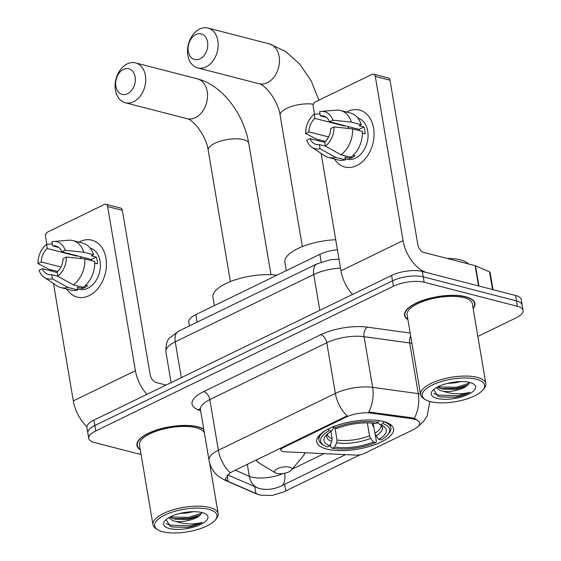 <?xml version="1.0" encoding="UTF-8"?>
<svg xmlns="http://www.w3.org/2000/svg" width="561" height="561" viewBox="0 0 561 561"><rect width="100%" height="100%" fill="white"/><g stroke="black" fill="none" stroke-linecap="round" stroke-linejoin="round"><path stroke-width="0.84" d="M345.842 417.188A19.845 7.174 170.4 0 1 371.017 413.092L411.963 418.737A19.845 7.174 170.4 0 1 414.481 419.228A19.845 7.174 170.4 0 1 419.6 422.938A19.845 7.174 170.4 0 1 413.275 429.67L364.264 453.491A7.349 2.658 -9.6 0 1 356.004 455.104L284.729 451.794A7.349 2.658 -9.6 0 1 282.723 451.514A7.349 2.658 -9.6 0 1 280.83 450.139A7.349 2.658 -9.6 0 1 283.172 447.65L345.842 417.188L345.73 416.521L347.182 415.918A25.722 15.091 64.1 0 1 335.345 393.415A29.403 10.631 -9.6 0 1 372.644 387.349A25.722 15.736 97.9 0 1 368.759 411.998L411.795 417.763L416.192 419.263M383.507 421.507A38.954 14.088 170.4 0 0 340.099 424.375A38.954 14.088 170.4 0 0 316.72 441.795A38.954 14.088 170.4 0 0 326.761 449.088A38.954 14.088 170.4 0 0 370.169 446.226A38.954 14.088 170.4 0 0 393.542 428.8A38.954 14.088 170.4 0 0 383.507 421.507M189.436 325.885L188.798 322.091A22.047 7.973 -9.6 0 1 195.824 314.623L319.882 254.322A22.047 7.973 -9.6 0 1 337.399 249.701M473.147 308.585A35.645 12.889 170.4 0 0 474.879 303.417A35.645 12.889 170.4 0 0 465.693 296.741A35.645 12.889 170.4 0 0 425.974 299.364A35.645 12.889 170.4 0 0 404.579 315.303A35.645 12.889 170.4 0 0 407.917 319.616M203.755 429.116A35.645 12.889 170.4 0 0 198.04 426.837A35.645 12.889 170.4 0 0 158.314 429.46A35.645 12.889 170.4 0 0 136.926 445.399A35.645 12.889 170.4 0 0 140.264 449.712M345.576 454.62L282.372 485.426C274.553 489.346 266.791 490.356 259.084 488.456L227.507 474.816M360.106 454.789L283.487 492.046L272.218 495.461L260.928 495.251L258.011 494.381L226.988 480.903L225.256 478.94L230.22 472.769L231.539 472.025L345.73 416.521M477.86 336.446L516.036 317.891A22.047 7.973 170.4 0 0 523.062 310.415L521.232 299.609A22.047 7.973 170.4 0 0 515.552 295.479L422.349 271.44A22.047 7.973 170.4 0 0 391.578 275.451L93.939 420.112L94.858 425.519A22.047 7.973 170.4 0 0 87.832 432.994A22.047 7.973 170.4 0 1 94.858 425.519L392.49 280.851L94.858 425.519L95.77 430.925A22.047 7.973 170.4 0 0 88.743 438.393A22.047 7.973 170.4 0 0 94.43 442.524L141.084 454.557M422.349 271.44L423.267 276.846A22.047 7.973 170.4 0 0 392.49 280.851A22.047 7.973 170.4 0 1 423.267 276.846L516.464 300.885L423.267 276.846L424.179 282.246A22.047 7.973 170.4 0 0 393.401 286.257L95.77 430.925M522.144 305.016A22.047 7.973 170.4 0 0 516.464 300.885A22.047 7.973 170.4 0 1 522.144 305.016M210.031 465.553A22.047 7.973 170.4 0 0 210.459 465.441M523.062 310.415A22.047 7.973 170.4 0 0 517.375 306.292L424.179 282.246M93.939 420.112A22.047 7.973 170.4 0 0 86.92 427.587L88.743 438.393M347.631 111.52A29.403 21.304 104.5 0 1 373.612 128.139A29.403 21.304 104.5 0 1 356.768 165.572A29.403 21.304 104.5 0 1 334.482 159.022A29.403 21.304 104.5 0 0 344.854 167.017A29.403 21.304 104.5 0 0 356.768 165.572A29.403 21.304 104.5 0 0 374.047 135.902A29.403 21.304 104.5 0 0 359.545 110.075L359.545 110.075A29.403 21.304 104.5 0 0 347.631 111.52A29.403 21.304 104.5 0 0 346.6 112.053A29.403 21.304 104.5 0 1 347.631 111.52M478.933 286.061A3.675 1.332 170.4 0 0 478.547 285.935L427.258 272.702A29.403 17.251 -115.9 0 1 403.064 240.613L375.295 76.429A3.675 2.665 -75.5 0 0 373.535 74.171A3.675 2.665 -75.5 0 0 372.048 74.354L315.303 101.934A3.675 2.665 -75.5 0 0 313.199 106.611L314.49 114.241M352.476 294.448A29.403 17.251 -115.9 0 1 340.969 270.795L321.116 153.426M318.999 140.923L318.795 139.689M373.535 74.171L388.254 77.965A3.675 2.665 104.5 0 1 390.007 80.223L417.777 244.414A7.349 4.313 64.1 0 0 423.828 252.436L475.118 265.662A3.675 1.332 -9.6 0 1 475.504 265.795L489.543 271.903A3.675 1.332 -9.6 0 1 490.104 272.464L493.014 289.665M326.376 117.382L320.289 115.811A14.698 10.652 104.5 0 1 323.494 115.959A14.698 10.652 104.5 0 1 329.623 121.779L359.054 129.367A14.698 10.652 -75.5 0 1 359.517 130.671M352.574 128.883L334.054 126.933L330.766 128.532A14.698 10.652 104.5 0 1 324.714 141.975L325.415 146.133L340.948 154.731L350.758 157.262A24.256 17.573 104.5 0 0 362.385 131.414L352.574 128.883A24.256 17.573 104.5 0 1 340.948 154.731M357.799 117.978A21.318 15.442 104.5 0 1 368.03 136.821A21.318 15.442 104.5 0 1 355.513 158.139A21.318 15.442 104.5 0 1 346.873 159.184L345.218 158.756M353.192 155.271L355.197 155.79A21.318 15.442 104.5 0 1 352.567 157.382A21.318 15.442 104.5 0 1 349.847 158.391L344.938 157.122L345.401 159.864A24.256 17.573 104.5 0 1 338.29 160.011L328.48 157.48A24.256 17.573 104.5 0 1 324.496 155.685L311.909 147.284A19.109 13.85 104.5 0 1 306.741 140.215L310.03 138.609L324.791 142.417M325.45 146.148L319.363 144.584L320.065 148.735L335.59 157.332L345.401 159.864M335.59 157.332A24.256 17.573 104.5 0 1 328.48 157.48M328.592 136.94L308.887 131.856L305.598 133.455L316.509 139.1L325.366 141.386M334.054 126.933A19.109 13.85 104.5 0 1 325.415 146.133M320.065 148.735A19.109 13.85 104.5 0 1 311.909 147.284M305.598 133.455A19.109 13.85 104.5 0 1 314.23 114.255L314.938 118.413L344.37 126.001A14.698 10.652 -75.5 0 1 344.756 125.685M319.952 113.841L314.23 114.255M319.363 144.584A14.698 10.652 104.5 0 1 316.152 144.429A14.698 10.652 104.5 0 1 310.03 138.609M308.887 131.856A14.698 10.652 104.5 0 1 314.938 118.413M362.413 133.034L365.12 133.735A21.318 15.442 104.5 0 0 363.977 126.975L359.068 125.713L361.242 124.654L351.431 122.123L332.911 120.18L329.623 121.779M320.289 115.811L319.588 111.653A19.109 13.85 104.5 0 1 321.165 111.408L336.242 110.145A24.256 17.573 104.5 0 1 340.597 110.503L350.408 113.034A24.256 17.573 104.5 0 1 361.242 124.654M340.597 110.503A24.256 17.573 104.5 0 1 351.431 122.123M321.165 111.408A19.109 13.85 104.5 0 1 332.911 120.18M347.54 128.35A14.698 10.652 104.5 0 1 349.166 126.821M344.293 125.566L344.37 126.001M363.977 126.975L359.054 129.367M349.601 156.961L349.847 158.391M430.427 401.627A31.605 11.43 170.4 0 0 482.909 389.951A31.605 11.43 170.4 0 0 476.464 379.25A31.605 11.43 170.4 0 0 435.799 383.479A31.605 11.43 170.4 0 0 425.462 399.67A31.605 11.43 170.4 0 0 430.427 401.627M482.909 389.951L484.052 388.577A33.078 11.963 170.4 0 0 485.826 383.57A33.078 11.963 170.4 0 0 477.306 377.378A33.078 11.963 170.4 0 0 440.448 379.811A33.078 11.963 170.4 0 0 420.603 394.607A33.078 11.963 170.4 0 0 423.934 398.745L425.462 399.67M485.826 383.57L472.341 303.845A33.078 11.963 170.4 0 0 463.821 297.653A33.078 11.963 170.4 0 0 426.963 300.086A33.078 11.963 170.4 0 0 407.118 314.875L420.603 394.607M473.084 308.22A35.28 12.756 170.4 0 0 474.515 303.48A35.28 12.756 170.4 0 0 465.427 296.874A35.28 12.756 170.4 0 0 426.115 299.469A35.28 12.756 170.4 0 0 404.944 315.247A35.28 12.756 170.4 0 0 407.861 319.251M468.33 263.915A36.753 13.289 170.4 0 0 460.329 259.862A36.753 13.289 170.4 0 0 446.991 258.411M433.702 389.558L438.036 396.227L440.532 396.922L455.371 397.265C461.233 396.164 466.058 394.502 469.852 392.286C461.135 394.621 452.454 394.334 443.807 391.431L440.364 390.526L436.367 387.672M443.807 391.431A16.613 6.01 170.4 0 0 466.268 386.312L455.897 389.348L442.468 389.089L437.447 387.069M460.869 381.592L454.81 382.911L447.566 383.359M469.823 382.476A22.489 8.135 170.4 0 0 432.461 390.807A22.489 8.135 170.4 0 0 437.061 398.401A22.489 8.135 170.4 0 0 465.974 395.4A22.489 8.135 170.4 0 0 473.386 383.885A22.489 8.135 170.4 0 0 469.823 382.476M466.268 386.312L469.557 382.413M469.852 392.286L457.79 395.821L437.138 394.993L433.786 393.366M469.508 383.128L456.338 387.244L437.622 386.978M455.371 397.265L440.266 396.858M468.274 384.923L456.521 388.31L440.687 388.612M195.873 34.551A13.233 9.586 -75.5 0 0 188.293 51.395A13.233 9.586 -75.5 0 0 199.982 58.877A13.233 9.586 -75.5 0 0 207.563 42.026A13.233 9.586 -75.5 0 0 195.873 34.551M206.034 66.899A20.582 14.909 104.5 0 1 197.696 67.909A20.582 14.909 104.5 0 1 187.542 49.831A20.582 14.909 104.5 0 1 199.632 29.06A20.582 14.909 104.5 0 1 207.977 28.05A20.582 14.909 104.5 0 1 218.124 46.128A20.582 14.909 104.5 0 1 206.034 66.899M329.819 445.778L327.336 446.984A34.985 12.651 170.4 0 1 324.153 445.518A34.985 12.651 170.4 0 1 329.237 430.61L331.509 431.199A31.605 11.43 170.4 0 0 325.668 435.785A31.605 11.43 170.4 0 0 329.819 445.778L331.747 441.528L332.133 438.751L330.913 431.542M372.336 423.127L372.77 425.687L373.991 427.033M375.239 434.445L376.431 441.493L375.674 442.587A34.985 12.651 170.4 0 1 332.245 448.246L330.941 447.419L330.436 444.424M325.604 430.483A36.458 13.184 170.4 0 0 318.957 440.027A36.458 13.184 170.4 0 0 322.624 444.593L324.153 445.518M329.237 430.61L328.024 429.004M333.374 426.402L334.587 428.008A34.985 12.651 170.4 0 1 378.023 422.349L378.864 420.477M332.245 448.246L334.721 447.047A31.605 11.43 170.4 0 0 373.409 442.005L375.674 442.587M378.023 422.349L375.54 423.555A31.605 11.43 170.4 0 0 336.859 428.597L334.587 428.008M373.409 442.005L370.646 438.358L369.517 435.785L367.329 422.861M335.029 428.12L337.035 440.02L336.649 442.79L334.721 447.047M333.55 426.507L333.227 428.709L331.509 431.199M335.716 239.736A40.427 14.621 170.4 0 0 284.876 262.317L286.285 270.647M383.745 421.57L382.925 423.618A34.985 12.651 170.4 0 1 387.749 434.761L388.885 433.387A36.458 13.184 170.4 0 0 390.849 427.868A36.458 13.184 170.4 0 0 383.773 421.739M373.184 423.218L374.867 433.183L375.996 435.757L378.759 439.403L381.031 439.985A34.985 12.651 170.4 0 0 387.749 434.761M378.759 439.403A31.605 11.43 170.4 0 0 383.114 426.072A31.605 11.43 170.4 0 0 380.449 424.817L382.925 423.618M380.449 424.817L377.209 422.742M123.434 69.396A13.233 9.586 -75.5 0 0 115.854 86.24A13.233 9.586 -75.5 0 0 127.55 93.715A13.233 9.586 -75.5 0 0 135.131 76.871A13.233 9.586 -75.5 0 0 123.434 69.396M133.595 101.737A20.582 14.909 104.5 0 1 125.257 102.747A20.582 14.909 104.5 0 1 115.103 84.669A20.582 14.909 104.5 0 1 127.2 63.905A20.582 14.909 104.5 0 1 135.538 62.895A20.582 14.909 104.5 0 1 145.692 80.973A20.582 14.909 104.5 0 1 133.595 101.737M276.762 473.393A8.822 3.191 170.4 0 0 291.411 470.132A8.822 3.191 170.4 0 0 289.609 467.145A8.822 3.191 170.4 0 0 278.263 468.323A8.822 3.191 170.4 0 0 275.374 472.846A8.822 3.191 170.4 0 0 276.762 473.393M276.896 275.213A40.427 14.621 170.4 0 0 233.93 280.262A40.427 14.621 170.4 0 0 212.928 297.281L214.337 305.619M79.971 241.616A29.403 21.304 104.5 0 1 105.959 258.235A29.403 21.304 104.5 0 1 89.115 295.668A29.403 21.304 104.5 0 1 66.829 289.118A29.403 21.304 104.5 0 0 77.201 297.106A29.403 21.304 104.5 0 0 89.115 295.668A29.403 21.304 104.5 0 0 106.394 265.998A29.403 21.304 104.5 0 0 91.885 240.171A29.403 21.304 104.5 0 0 79.971 241.616A29.403 21.304 104.5 0 0 78.947 242.149A29.403 21.304 104.5 0 1 79.971 241.616M146.919 394.362A29.403 17.251 -115.9 0 1 135.411 370.709L107.635 206.525A3.675 2.665 -75.5 0 0 105.882 204.267A3.675 2.665 -75.5 0 0 104.388 204.442L47.65 232.023A3.675 2.665 -75.5 0 0 45.539 236.707L46.829 244.33M86.906 426.662A29.403 17.251 -115.9 0 1 73.309 400.891L53.463 283.522M51.346 271.019L51.135 269.785M105.882 204.267L120.594 208.061A3.675 2.665 104.5 0 1 122.354 210.319L150.124 374.503A7.349 4.313 64.1 0 0 156.168 382.525L166.035 385.07M58.723 247.471L52.636 245.9A14.698 10.652 104.5 0 1 55.841 246.055A14.698 10.652 104.5 0 1 61.962 251.875L91.394 259.463A14.698 10.652 -75.5 0 1 91.864 260.767M84.914 258.979L66.401 257.029L63.105 258.628A14.698 10.652 104.5 0 1 57.061 272.071L57.762 276.229L73.288 284.827L83.098 287.351A24.256 17.573 104.5 0 0 94.725 261.503L84.914 258.979A24.256 17.573 104.5 0 1 73.288 284.827M90.146 248.074A21.318 15.442 104.5 0 1 100.37 266.917A21.318 15.442 104.5 0 1 87.86 288.235A21.318 15.442 104.5 0 1 79.22 289.28L77.558 288.852M85.538 285.36L87.544 285.879A21.318 15.442 104.5 0 1 84.914 287.477A21.318 15.442 104.5 0 1 82.187 288.48L77.285 287.218L77.748 289.953A24.256 17.573 104.5 0 1 70.637 290.1L60.826 287.569A24.256 17.573 104.5 0 1 56.836 285.773L44.256 277.379A19.109 13.85 104.5 0 1 39.081 270.304L42.377 268.705L57.131 272.513M57.79 276.243L51.703 274.673L52.411 278.831L67.937 287.428L77.748 289.953M67.937 287.428A24.256 17.573 104.5 0 1 60.826 287.569M60.939 267.036L41.233 261.952L37.938 263.551L48.849 269.196L57.706 271.475M66.401 257.029A19.109 13.85 104.5 0 1 57.762 276.229M52.411 278.831A19.109 13.85 104.5 0 1 44.256 277.379M37.938 263.551A19.109 13.85 104.5 0 1 46.577 244.351L47.278 248.509L76.71 256.096A14.698 10.652 -75.5 0 1 77.102 255.774M52.299 243.93L46.577 244.351M51.703 274.673A14.698 10.652 104.5 0 1 48.498 274.525A14.698 10.652 104.5 0 1 42.377 268.705M41.233 261.952A14.698 10.652 104.5 0 1 47.278 248.509M94.76 263.13L97.467 263.824A21.318 15.442 104.5 0 0 96.324 257.071L91.415 255.802L93.582 254.75L83.771 252.219L65.258 250.269L61.962 251.875M52.636 245.9L51.928 241.749A19.109 13.85 104.5 0 1 53.505 241.503L68.582 240.241A24.256 17.573 104.5 0 1 72.944 240.599L82.755 243.13A24.256 17.573 104.5 0 1 93.582 254.75M72.944 240.599A24.256 17.573 104.5 0 1 83.771 252.219M53.505 241.503A19.109 13.85 104.5 0 1 65.258 250.269M79.879 258.446A14.698 10.652 104.5 0 1 81.513 256.917M76.64 255.655L76.71 256.096M96.324 257.071L91.394 259.463M81.948 287.057L82.187 288.48M162.767 531.723A31.605 11.43 170.4 0 0 215.249 520.047A31.605 11.43 170.4 0 0 208.804 509.346A31.605 11.43 170.4 0 0 168.146 513.574A31.605 11.43 170.4 0 0 157.802 529.766A31.605 11.43 170.4 0 0 162.767 531.723M215.249 520.047L216.392 518.673A33.078 11.963 170.4 0 0 218.173 513.666A33.078 11.963 170.4 0 0 209.646 507.474A33.078 11.963 170.4 0 0 172.795 509.907A33.078 11.963 170.4 0 0 152.95 524.696A33.078 11.963 170.4 0 0 156.274 528.841L157.802 529.766M204.407 432.973A33.078 11.963 170.4 0 0 196.161 427.748A33.078 11.963 170.4 0 0 159.31 430.175A33.078 11.963 170.4 0 0 139.465 444.971L152.95 524.696M203.811 429.474A35.28 12.756 170.4 0 0 197.774 426.963A35.28 12.756 170.4 0 0 158.454 429.558A35.28 12.756 170.4 0 0 137.291 445.336A35.28 12.756 170.4 0 0 140.201 449.347M166.049 519.647L170.383 526.316L172.872 527.01L187.718 527.361C193.573 526.26 198.405 524.598 202.198 522.382C193.482 524.71 184.8 524.43 176.154 521.527L172.711 520.622L168.714 517.768M176.154 521.527A16.613 6.01 170.4 0 0 198.608 516.408L188.237 519.444L174.808 519.177L169.794 517.165M193.215 511.688L187.15 513.006L179.913 513.455M202.17 512.572A22.489 8.135 170.4 0 0 164.801 520.903A22.489 8.135 170.4 0 0 169.408 528.497A22.489 8.135 170.4 0 0 198.321 525.496A22.489 8.135 170.4 0 0 205.726 513.981A22.489 8.135 170.4 0 0 202.17 512.572M198.608 516.408L201.897 512.502M202.198 522.382L190.137 525.916L169.485 525.089L166.133 523.455M201.855 513.224L188.685 517.333L169.969 517.074M187.718 527.361L172.613 526.954M200.621 515.019L188.868 518.406L173.026 518.708M283.06 446.984L283.172 447.65M411.963 418.737L411.795 417.763M371.017 413.092L370.856 412.111M321.201 262.113L319.882 254.322M197.1 322.161L195.824 314.623M411.935 343.346A29.403 10.631 170.4 0 0 409.698 342.967L364.075 336.677L372.644 387.349L418.268 393.64A29.403 10.631 -9.6 0 1 420.505 394.018M414.32 418.408A25.722 15.736 97.9 0 0 418.268 393.64L409.698 342.967A7.349 4.495 -82.1 0 1 410.708 336.116M256.868 487.628A19.845 16.185 113.5 0 1 249.308 476.275L235.325 470.188M283.109 473.512A23.52 8.506 -9.6 0 1 251.777 477.102A23.52 8.506 -9.6 0 1 249.308 476.275L247.296 464.368M230.22 472.769A25.722 15.091 -115.9 0 1 218.383 450.266L335.345 393.415L326.775 342.743L209.814 399.593A29.403 10.631 170.4 0 0 200.445 409.558L200.074 408.639M226.988 480.903A25.722 20.974 113.5 0 1 224.68 480.09L218.033 475.973C213.18 471.815 210.172 466.57 209.015 460.23A29.403 10.631 -9.6 0 1 218.383 450.266L209.814 399.593A7.349 4.313 64.1 0 0 203.762 391.571L320.724 334.721A36.753 13.289 -9.6 0 1 367.357 327.14L410.189 333.045M258.011 494.381A25.722 20.974 113.5 0 1 255.578 493.533L224.68 480.09M282.372 485.426A19.845 11.641 64.1 0 0 284.665 473.232M324.111 453.618L292.267 469.101M200.677 410.918L197.675 409.607A36.753 13.289 -9.6 0 1 203.762 391.571M517.375 306.292L515.552 295.479M393.401 286.257L391.578 275.451M367.357 327.14A7.349 4.495 -82.1 0 0 364.075 336.677A29.403 10.631 170.4 0 0 326.775 342.743A7.349 4.313 64.1 0 0 320.724 334.721M200.375 409.257A7.349 5.996 -66.5 0 0 197.675 409.607M228.194 481.45L227.135 475.167M255.928 493.519L254.771 486.675M285.759 490.924L284.63 484.241M340.506 268.088A29.403 10.631 170.4 0 0 313.76 274.504L319.819 310.324M178.636 331.137A14.698 8.625 64.1 0 0 175.249 341.824A29.403 10.631 170.4 0 0 165.881 351.789C165.825 344.594 167.073 340.001 169.618 338.017L178.636 331.137L317.14 263.817A14.698 8.625 64.1 0 0 313.76 274.504L175.249 341.824L181.308 377.651M340.969 270.795L403.064 240.613M478.547 285.935L475.118 265.662M390.007 80.223L375.295 76.429M475.504 265.795L478.926 286.033M492.523 289.539L489.543 271.903M302.344 246.602L280.142 115.356C278.445 101.401 265.269 84.578 259.007 83.722A20.582 14.909 -75.5 0 0 267.352 82.712A20.582 14.909 -75.5 0 0 279.441 61.941A20.582 14.909 -75.5 0 0 269.287 43.863L207.977 28.05M280.142 115.356A20.582 7.44 -9.6 0 1 286.706 108.385A20.582 7.44 -9.6 0 1 313.424 104.227M327.449 434.004L327.393 434.382A27.194 9.832 170.4 0 0 332.133 438.751M336.649 442.79A28.274 10.224 170.4 0 0 370.646 438.358M327.245 434.179A28.274 10.224 170.4 0 0 331.747 441.528M337.035 440.02A27.194 9.832 170.4 0 0 369.517 435.785M375.996 435.757A28.274 10.224 170.4 0 0 381.101 425.07M374.867 433.183A27.194 9.832 170.4 0 0 381.024 425.308L380.849 424.972M230.396 281.566L208.201 150.327A20.582 7.44 -9.6 0 1 214.758 143.35A20.582 7.44 -9.6 0 1 243.481 139.612A20.582 7.44 -9.6 0 1 248.782 143.462C243.937 114.451 222.549 85.181 197.346 78.835L135.538 62.895M208.201 150.327C206.504 136.365 193.321 119.549 187.065 118.694A20.582 14.909 -75.5 0 0 195.403 117.684A20.582 14.909 -75.5 0 0 207.5 96.913A20.582 14.909 -75.5 0 0 197.346 78.835M291.411 470.132L303.438 455.658A24.305 8.787 170.4 0 0 304.784 452.72M256.777 459.761A24.305 8.787 170.4 0 0 259.259 463.127L255.886 460.188M73.309 400.891L135.411 370.709M122.354 210.319L107.635 206.525M280.507 448.225L280.83 450.139M260.928 495.251L255.578 493.533M418.338 426.171L423.45 421.57L427.124 416.087L429.796 401.459M209.015 460.23L200.445 409.558M165.881 351.789L171.091 382.616M317.14 263.817L329.973 259.841L338.984 259.084M474.206 301.657L474.515 303.48M404.635 313.424L404.944 315.247M318.886 100.188L311.334 81.156L299.939 64.347L285.654 51.444L269.287 43.863M259.007 83.722L197.696 67.909M318.36 436.486L318.957 440.027M390.253 424.326L390.849 427.868M187.065 118.694L125.257 102.747M270.984 274.701L248.782 143.462M305.268 452.748L303.438 455.658M275.374 472.846L259.259 463.127M209.541 462.636L218.173 513.666M136.982 443.52L137.291 445.336"/></g></svg>
